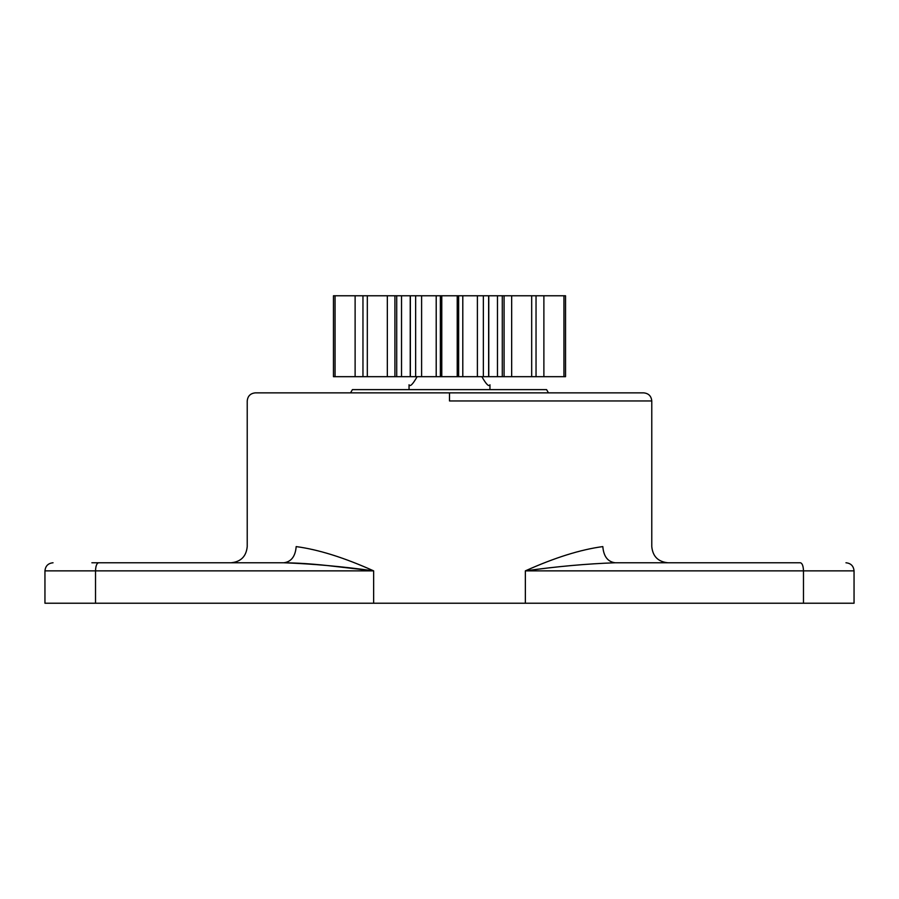 <?xml version="1.0" encoding="UTF-8"?>
<svg xmlns="http://www.w3.org/2000/svg" width="899" height="899" viewBox="0 0 899 899"><rect width="100%" height="100%" fill="white"/><g stroke="black" fill="none" stroke-linecap="round" stroke-linejoin="round"><path stroke-width="1.35" d="M373.647 603.229L373.647 570.865C344.25 557.65 318.426 549.559 296.176 546.592C295.389 556.346 291.298 561.74 283.904 562.774C296.996 562.909 311.526 563.842 327.483 565.561L373.647 570.865L95.519 570.865L95.519 603.229L44.95 603.229L854.05 603.229L803.481 603.229L803.481 570.865L854.05 570.865L803.481 570.865C803.29 565.988 802.279 563.291 800.447 562.774L615.096 562.774C684.251 562.774 684.251 562.774 615.096 562.774C684.251 562.774 684.251 562.774 615.096 562.774L739.158 562.774M95.519 570.865L44.95 570.865L95.519 570.865C95.71 565.988 96.721 563.291 98.553 562.774L283.904 562.774C312.661 563.83 342.575 566.527 373.647 570.865M159.842 562.774L91.878 562.774L159.842 562.774M667.957 562.774C658.135 561.808 652.741 556.414 651.775 546.592L651.775 400.954C651.281 396.054 648.584 393.357 643.684 392.863L255.316 392.863L449.5 392.863L449.5 400.954L651.775 400.954L449.5 400.954M615.096 562.774C607.702 561.74 603.611 556.346 602.824 546.592C580.574 549.559 554.75 557.65 525.353 570.865C557.065 566.46 586.98 563.763 615.096 562.774M409.045 389.627L409.045 384.772C410.101 387.008 412.798 384.311 417.136 376.681M481.864 376.681C486.202 384.311 488.899 387.008 489.955 384.772L489.955 389.627M563.943 376.681L565.538 376.681L565.538 295.771L563.943 295.771L563.943 376.681L536.04 376.681L536.04 295.771L563.943 295.771M536.04 376.681L531.68 376.681L531.68 295.771L536.04 295.771M531.68 376.681L504.081 376.681L504.081 295.771L531.68 295.771M504.081 376.681L502.283 376.681L502.283 295.771L504.081 295.771M502.283 376.681L497.473 376.681L497.473 295.771L502.283 295.771M335.057 295.771L333.462 295.771L333.462 376.681L335.057 376.681L335.057 295.771L362.96 295.771L362.96 376.681L335.057 376.681M488.258 376.681L483.359 376.681L483.359 295.771L488.258 295.771M483.359 376.681L477.391 376.681L477.391 295.771L483.359 295.771M477.391 376.681L458.636 376.681L458.636 295.771L477.391 295.771M458.636 376.681L457.996 376.681L457.996 295.771L458.636 295.771M457.996 376.681L457.22 376.681L457.22 295.771L457.996 295.771M457.22 376.681L441.78 376.681L441.78 295.771L457.22 295.771M441.78 376.681L441.004 376.681L441.004 295.771L441.78 295.771M441.004 376.681L440.364 376.681L440.364 295.771L441.004 295.771M440.364 376.681L421.609 376.681L421.609 295.771L440.364 295.771M362.96 295.771L394.919 295.771L394.919 376.681L362.96 376.681M367.32 295.771L367.32 376.681M394.919 295.771L396.717 295.771L396.717 376.681L394.919 376.681M421.609 376.681L415.641 376.681L415.641 295.771L421.609 295.771M410.742 295.771L415.641 295.771M415.641 376.681L410.742 376.681M396.717 295.771L401.527 295.771L401.527 376.681L396.717 376.681M401.527 295.771L410.225 295.771L410.225 376.681L401.527 376.681M497.473 376.681L488.775 376.681L488.775 295.771L497.473 295.771M350.543 392.863L352.408 389.627L546.592 389.627L548.457 392.863M525.353 603.229L525.353 570.865L803.481 570.865M602.824 546.592C666.867 546.592 666.867 546.592 602.824 546.592M296.176 546.592C232.133 546.592 232.133 546.592 296.176 546.592M543.884 376.681L543.884 295.771M511.666 376.681L511.666 295.771M488.64 376.681L488.64 295.771M355.116 295.771L355.116 376.681M462.794 376.681L462.794 295.771M436.206 376.681L436.206 295.771M387.334 295.771L387.334 376.681M410.36 376.681L410.36 295.771M854.05 603.229L854.05 570.865C853.556 565.965 850.859 563.268 845.959 562.774M53.041 562.774C48.141 563.268 45.444 565.965 44.95 570.865L44.95 603.229M231.043 562.774C240.865 561.808 246.259 556.414 247.225 546.592L247.225 400.954C247.719 396.054 250.416 393.357 255.316 392.863"/></g></svg>
